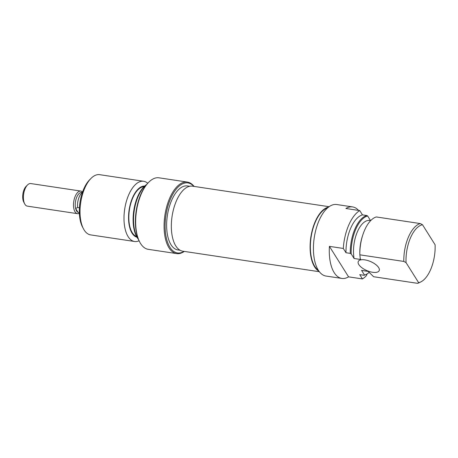 <?xml version="1.0" encoding="UTF-8"?>
<svg xmlns="http://www.w3.org/2000/svg" width="458" height="458" viewBox="0 0 458 458"><rect width="100%" height="100%" fill="white"/><g stroke="black" fill="none" stroke-linecap="round" stroke-linejoin="round"><path stroke-width="0.69" d="M79.349 213.05L78.037 212.346A10.145 4.861 -81.5 0 1 75.639 208.522A10.145 4.861 -81.5 0 1 76.807 197.032A10.145 4.861 -81.5 0 1 80.791 192.572L82.514 192.125M79.36 213.296A11.421 5.473 -81.5 0 1 77.465 213.668A11.421 5.473 -81.5 0 1 75.049 211.848A11.421 5.473 -81.5 0 1 75.267 196.167A11.421 5.473 -81.5 0 1 80.86 191.083A11.421 5.473 -81.5 0 1 82.56 191.999M79.406 207.777L77.591 207.508A11.341 5.433 -81.5 0 1 79.257 196.808A11.341 5.433 -81.5 0 1 82.4 192.457M80.86 191.083L30.755 183.555A11.421 5.473 98.5 0 0 27.532 184.94A11.421 5.473 98.5 0 0 24.686 203.862A11.421 5.473 98.5 0 0 24.944 204.314A11.421 5.473 98.5 0 0 27.365 206.14L77.465 213.668M24.686 203.862L23.764 202.115A9.515 4.557 -81.5 0 1 26.135 186.343L27.532 184.94M78.037 212.346L75.639 208.522L77.591 207.508M193.803 186.372A35.398 16.957 98.5 0 0 169.815 200.61A35.398 16.957 98.5 0 0 169.929 247.286A35.398 16.957 98.5 0 0 184.036 251.379M184.288 251.413A36.159 17.324 -81.5 0 1 176.656 253.6A36.159 17.324 -81.5 0 1 168.996 247.818A36.159 17.324 -81.5 0 1 166.804 206.352A36.159 17.324 -81.5 0 1 187.408 182.084A36.159 17.324 -81.5 0 1 194.06 186.412M139.764 242.127L139.392 241.423A35.398 16.957 -81.5 0 1 148.209 182.765L148.77 182.204A36.159 17.324 98.5 0 0 139.764 242.127A36.159 17.324 98.5 0 0 140.583 243.547A36.159 17.324 98.5 0 0 148.243 249.329L176.656 253.6M187.408 182.084L158.995 177.813A36.159 17.324 98.5 0 0 148.77 182.204M138.385 239.265A30.01 14.375 -81.5 0 1 137.182 237.605A30.01 14.375 -81.5 0 1 134.051 208.945A30.01 14.375 -81.5 0 1 146.612 184.534M146.354 184.849A30.451 14.587 98.5 0 0 134.354 209.884A30.451 14.587 98.5 0 0 137.686 238.068A30.451 14.587 98.5 0 0 138.236 238.887M143.629 181.276L99.667 174.67A30.451 14.587 98.5 0 0 91.056 178.362A30.451 14.587 98.5 0 0 83.471 228.828A30.451 14.587 98.5 0 0 84.163 230.025A30.451 14.587 98.5 0 0 90.61 234.891L134.578 241.498A30.451 14.587 -81.5 0 1 128.126 236.631A30.451 14.587 -81.5 0 1 126.282 201.715A30.451 14.587 -81.5 0 1 143.629 181.276A30.451 14.587 -81.5 0 1 147.711 183.28M144.619 186.074A25.883 12.4 98.5 0 0 130.324 204.125A25.883 12.4 98.5 0 0 132.064 233.191A25.883 12.4 98.5 0 0 136.936 237.204M139.066 240.782A30.451 14.587 -81.5 0 1 134.578 241.498M136.536 236.488A25.31 12.126 -81.5 0 1 132.27 232.716A25.31 12.126 -81.5 0 1 130.433 204.8A25.31 12.126 -81.5 0 1 144.03 186.641M180.097 250.268L177.881 249.931A32.352 15.498 -81.5 0 1 171.029 244.761A32.352 15.498 -81.5 0 1 169.065 207.663A32.352 15.498 -81.5 0 1 187.499 185.948L189.715 186.28M83.471 228.828L82.549 227.076A28.545 13.677 -81.5 0 1 89.659 179.765L91.056 178.362M378.64 267.564A11.421 4.878 -156.5 0 0 367.711 260.522A11.421 4.878 -156.5 0 0 358.253 261.524A11.421 4.878 -156.5 0 0 358.814 264.587A11.421 4.878 -156.5 0 0 369.743 271.634A11.421 4.878 -156.5 0 0 379.201 270.626A11.421 4.878 -156.5 0 0 378.64 267.564M327.67 207.846A32.352 15.498 98.5 0 0 311.915 232.75A32.352 15.498 98.5 0 0 314.749 266.367A32.352 15.498 98.5 0 0 318.293 270.209M358.551 210.399A36.159 17.324 98.5 0 0 352.603 206.913L336.739 204.531A36.159 17.324 98.5 0 0 316.14 228.8A36.159 17.324 98.5 0 0 318.333 270.266A36.159 17.324 98.5 0 0 325.993 276.048L341.851 278.43A36.159 17.324 98.5 0 0 348.567 276.85L362.438 278.933A36.159 17.324 98.5 0 0 366.326 275.733L367.127 273.89M348.567 276.85L329.422 246.364A36.159 17.324 98.5 0 0 334.191 272.653A36.159 17.324 98.5 0 0 341.851 278.43M329.422 246.364L343.294 248.448L345.99 252.742L350.284 253.389A30.451 14.587 -81.5 0 1 366.755 215.518L362.455 214.871A30.451 14.587 98.5 0 0 345.99 252.742M352.603 206.913A36.159 17.324 98.5 0 0 345.887 208.493L359.759 210.583A36.159 17.324 98.5 0 0 343.294 248.448M376.31 216.955A30.451 14.587 98.5 0 0 362.793 234.971A30.451 14.587 98.5 0 0 359.839 254.608A30.451 14.587 98.5 0 0 359.845 254.825L403.807 261.432A30.451 14.587 -81.5 0 1 420.278 223.561L376.31 216.955M417.564 283.33L418.635 282.655A29.352 14.061 98.5 0 0 420.81 281.905L419.167 282.712A30.451 14.587 -81.5 0 1 417.564 283.33L373.596 276.724L368.158 271.365L361.551 270.369A25.31 12.126 98.5 0 0 362.295 270.535L368.192 271.422M370.699 220.601L369.818 220.47A25.31 12.126 98.5 0 0 357.131 232.406A25.31 12.126 98.5 0 0 354.097 258.501L360.704 259.497L360.274 258.81L359.845 254.825M370.528 220.579L367.642 215.981A30.01 14.375 98.5 0 0 351.177 253.852L354.097 258.501M362.455 214.871L359.759 210.583M359.839 254.608L359.816 253.097A25.883 12.4 -81.5 0 1 362.33 236.408L362.793 234.971M420.81 281.905A29.352 14.061 98.5 0 0 435.1 244.784L422.511 224.741A29.352 14.061 98.5 0 0 406.046 262.606L403.807 261.432M366.303 274.342L365.644 274.663A30.451 14.587 -81.5 0 1 364.041 275.287L364.471 275.023A30.01 14.375 98.5 0 0 366.303 274.342A30.01 14.375 98.5 0 0 369.039 272.499M418.635 282.655L406.046 262.606M361.551 270.369L364.471 275.023M364.041 275.287L359.748 274.64L362.438 278.933M420.278 223.561L422.511 224.741M351.177 253.852L350.284 253.389M366.755 215.518L367.642 215.981M328.558 207.119A32.867 15.744 98.5 0 0 311.875 231.794A32.867 15.744 98.5 0 0 314.56 266.791A32.867 15.744 98.5 0 0 318.928 271.165M329.107 206.713L192.532 186.183A32.867 15.744 98.5 0 0 173.805 208.247A32.867 15.744 98.5 0 0 175.798 245.935A32.867 15.744 98.5 0 0 182.759 251.184L319.34 271.714"/></g></svg>
